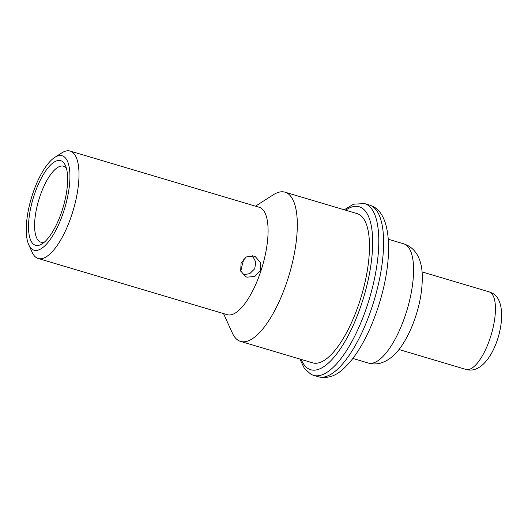 <?xml version="1.0" encoding="UTF-8"?>
<svg xmlns="http://www.w3.org/2000/svg" width="528" height="528" viewBox="0 0 528 528"><rect width="100%" height="100%" fill="white"/><g stroke="black" fill="none" stroke-linecap="round" stroke-linejoin="round"><path stroke-width="0.79" d="M63.129 156.143A49.269 17.431 106.6 0 1 63.908 210.824A49.269 17.431 106.6 0 1 33.059 249.803A49.269 17.431 106.6 0 1 28.783 244.814A49.269 17.431 106.6 0 1 31.39 198.007A49.269 17.431 106.6 0 1 54.773 157.377A49.269 17.431 106.6 0 1 63.129 156.143M61.571 161A44.154 15.622 106.6 0 1 65.406 165.482A44.154 15.622 106.6 0 1 63.07 207.425A44.154 15.622 106.6 0 1 42.115 243.837A44.154 15.622 106.6 0 1 34.624 244.946A44.154 15.622 106.6 0 1 33.924 195.941A44.154 15.622 106.6 0 1 61.571 161M54.773 157.377L61.763 152.915A56.034 19.826 106.6 0 1 70.132 151.067A56.034 19.826 106.6 0 1 71.267 151.51A56.034 19.826 106.6 0 1 72.666 212.071A56.034 19.826 106.6 0 1 38.194 258.489A56.034 19.826 106.6 0 1 37.066 258.047A56.034 19.826 106.6 0 1 32.195 252.364L28.783 244.814M70.132 151.067L259.215 207.273A56.034 19.826 -73.4 0 1 260.35 207.722A56.034 19.826 106.6 0 1 261.749 268.283A56.034 19.826 106.6 0 1 227.278 314.701L38.194 258.489M253.763 256.073L255.321 256.687L260.522 262.568L260.377 270.587L254.793 276.461L246.998 277.16L245.461 276.56L240.682 270.89L241.091 263.003L246.299 256.945L253.763 256.073M284.988 192.179L357.159 213.629A77.854 27.542 -73.4 0 1 358.736 214.256A77.854 27.542 106.6 0 1 360.683 298.386A77.854 27.542 106.6 0 1 312.794 362.881L240.623 341.431A77.854 27.542 106.6 0 0 288.512 276.936A77.854 27.542 106.6 0 0 286.565 192.799A77.854 27.542 -73.4 0 0 284.988 192.179A77.854 27.542 -73.4 0 0 273.359 194.753L255.479 206.164M223.542 313.592L232.28 332.917A77.854 27.542 -73.4 0 0 239.045 340.811A77.854 27.542 106.6 0 0 240.623 341.431M242.999 274.784L249.777 273.643L254.76 268.726L255.757 261.941L252.443 255.783M44.563 241.963A39.62 14.018 106.6 0 1 40.867 242.161A39.62 14.018 106.6 0 1 40.069 241.844A39.62 14.018 106.6 0 1 39.079 199.023A39.62 14.018 106.6 0 1 63.452 166.201A39.62 14.018 106.6 0 1 64.251 166.518A39.62 14.018 106.6 0 1 66.436 168.386M244.101 258.555A39.62 14.018 -73.4 0 0 240.814 271.286M345.569 210.184A85.028 30.083 106.6 0 1 360.928 207.431A85.028 30.083 106.6 0 1 362.267 301.805A85.028 30.083 106.6 0 1 309.025 369.085A85.028 30.083 106.6 0 1 301.198 359.436M364.61 203.59A89.602 31.7 106.6 0 1 366.419 204.303A89.602 31.7 106.6 0 1 368.663 301.138A89.602 31.7 106.6 0 1 313.54 375.362L318.358 376.794A89.602 31.7 106.6 0 0 373.474 302.57A89.602 31.7 106.6 0 0 371.237 205.735A89.602 31.7 106.6 0 0 369.422 205.022L364.61 203.59L353.602 204.178L344.23 209.788M388.324 239.237L403.742 243.817A62.192 21.998 106.6 0 1 404.996 244.319A62.192 21.998 106.6 0 1 406.553 311.527A62.192 21.998 106.6 0 1 368.3 363.046L352.882 358.459M422.07 271.913L489.034 291.819A40.484 14.322 106.6 0 1 489.852 292.142A40.484 14.322 106.6 0 1 490.868 335.894A40.484 14.322 106.6 0 1 465.96 369.435L398.996 349.523M313.54 375.362L311.091 374.398L304.498 368.65L299.864 359.04M369.422 205.022L372.497 206.23C391.69 214.586 393.169 257.908 379.777 301.95C372.662 325.354 363.528 344.414 352.361 359.132C342.052 371.481 333.102 379.79 318.358 376.794M403.742 243.817L407.194 245.183C416.625 250.133 421.648 259.948 422.255 274.633C422.69 292.215 418.843 310.471 410.711 329.399C404.131 343.999 397.3 352.79 391.215 357.522L386.872 360.492L382.43 362.538C377.731 364.214 373.019 364.386 368.3 363.046M489.034 291.819L491.429 292.763C514.998 302.267 493.997 377.797 465.96 369.435"/></g></svg>
